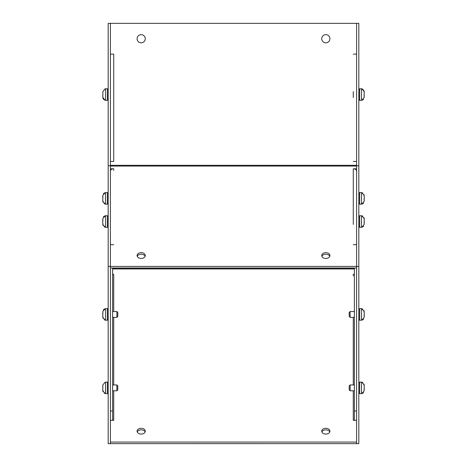 <?xml version="1.0" encoding="UTF-8"?>
<svg xmlns="http://www.w3.org/2000/svg" width="467" height="467" viewBox="0 0 467 467"><rect width="100%" height="100%" fill="white"/><g stroke="black" fill="none" stroke-linecap="round" stroke-linejoin="round"><path stroke-width="0.7" d="M137.082 38.738A4.092 4.092 0 0 1 141.174 34.646A4.092 4.092 0 0 1 145.266 38.738A4.092 4.092 0 0 1 141.174 42.83A4.092 4.092 0 0 1 137.082 38.738M321.734 38.738A4.092 4.092 0 0 1 325.826 34.646A4.092 4.092 0 0 1 329.918 38.738A4.092 4.092 0 0 1 325.826 42.83A4.092 4.092 0 0 1 321.734 38.738M141.174 252.659A4.092 2.895 180 0 1 145.266 255.554A4.092 2.895 180 0 1 141.174 258.449A4.092 2.895 180 0 1 137.082 255.554A4.092 2.895 180 0 1 141.174 252.659M137.234 256.336A4.092 2.895 180 0 1 141.174 254.229A4.092 2.895 180 0 1 145.114 256.336M325.826 252.659A4.092 2.895 180 0 1 329.918 255.554A4.092 2.895 180 0 1 325.826 258.449A4.092 2.895 180 0 1 321.734 255.554A4.092 2.895 180 0 1 325.826 252.659M321.886 256.336A4.092 2.895 180 0 1 325.826 254.229A4.092 2.895 180 0 1 329.766 256.336M356.601 54.125L353.28 54.125L356.601 54.125L356.601 23.35L110.399 23.35L110.399 54.125L113.72 54.125L110.399 54.125M356.601 161.442L353.28 161.442L356.601 161.442L356.601 166.071L110.399 166.071L110.399 165.289L356.601 165.289M110.399 161.442L113.72 161.442L110.399 161.442L110.399 165.289M356.601 244.679L353.28 244.673A3.322 2.353 -0 0 1 353.408 244.679M356.601 171.144A3.322 2.353 180 0 0 353.28 168.791L356.601 168.791M110.399 168.791L113.72 168.791A3.322 2.353 180 0 0 110.399 171.144M113.592 244.679A3.322 2.353 0 0 1 113.72 244.673L110.399 244.679M110.399 268.005L110.399 266.435L358.819 266.423L358.819 443.65L110.399 443.638L110.399 268.005L356.601 268.005L356.601 165.738L358.819 165.738L358.819 266.423M353.28 224.446L353.28 168.791M113.72 170.356L113.72 168.791M141.174 434.082A4.092 2.895 180 0 1 137.082 431.187A4.092 2.895 180 0 1 141.174 428.292A4.092 2.895 180 0 1 145.266 431.187A4.092 2.895 180 0 1 141.174 434.082M145.114 431.969A4.092 2.895 0 0 0 141.174 429.862A4.092 2.895 0 0 0 137.234 431.969M325.826 434.082A4.092 2.895 180 0 1 321.734 431.187A4.092 2.895 180 0 1 325.826 428.292A4.092 2.895 180 0 1 329.918 431.187A4.092 2.895 180 0 1 325.826 434.082M329.766 431.969A4.092 2.895 0 0 0 325.826 429.862A4.092 2.895 0 0 0 321.886 431.969M110.586 420.312A3.322 2.353 0 0 1 110.399 419.524M110.399 410.995L112.611 410.995L112.611 419.524A1.109 0.782 0 0 0 113.72 420.306L110.399 420.312M110.399 442.068L356.601 442.068M356.601 420.312L353.28 420.312A1.109 0.782 180 0 0 354.389 419.524L354.389 410.995L356.601 410.995M356.601 419.524A3.322 2.353 -0 0 1 356.414 420.312M354.389 273.609A1.109 0.782 -0 0 1 353.28 274.398L353.35 274.392M113.65 274.392L113.72 274.392A1.109 0.782 180 0 1 112.611 273.609M113.72 54.125L113.72 161.442M353.28 97.469L353.28 91.62M112.611 410.995L112.611 268.005M354.389 268.005L354.389 410.995M356.601 165.738L356.601 23.35L358.819 23.35L358.819 165.738M356.601 443.65L356.601 268.005M108.181 165.738L108.181 23.35L110.399 23.35L110.399 266.423L108.181 266.423L108.181 165.738L110.399 165.738M108.181 266.423L108.181 443.65L110.399 443.65M364.102 95.286L364.207 91.69L362.818 89.226L361.902 88.888L362.812 89.22M364.207 95.204L364.207 97.399L364.097 95.356M362.812 393.191L361.896 393.523L364.207 390.721L364.207 385.012L361.896 382.21L362.824 382.549M364.067 388.491L364.207 390.721M363.565 392.549L362.818 393.185M361.896 393.523L361.435 393.64L361.435 382.099L359.59 382.099L358.819 382.864M354.389 384.942L350.127 384.942L350.127 390.791L354.389 390.791M350.127 384.942L349.199 385.865L349.199 389.869L350.127 390.791M361.435 382.099L361.896 382.21M364.044 384.043L364.207 386.764M362.812 226.845L361.896 227.178L364.207 224.376L364.207 218.667L361.896 215.865L362.824 216.203M364.067 222.146L364.207 224.376M363.565 226.203L362.818 226.839M361.896 227.178L361.435 227.289L361.435 215.748L359.59 215.748L358.819 216.519M361.435 215.748L361.896 215.865M364.044 217.698L364.207 220.412M364.091 95.466L364.207 91.69L361.896 88.812L359.59 88.777L358.819 89.541L359.59 88.777L359.59 100.317L358.819 99.547L359.59 100.317L361.435 100.317L361.435 88.777M363.565 99.226L362.818 99.862M362.812 99.868L361.435 100.317M361.896 100.201L364.207 97.399M364.044 90.721L364.207 93.435M102.898 93.803L102.793 97.399L103.435 99.226L105.104 100.201L104.188 99.868M102.898 387.125L102.793 385.012L105.104 382.21L102.793 385.012L102.793 390.721L105.104 393.523L104.176 393.185M105.104 382.21L105.565 382.099L105.565 393.64L107.41 393.64L108.181 392.87M112.611 390.791L116.873 390.791L116.873 384.942L112.611 384.942M116.873 390.791L117.801 389.869L117.801 385.865L116.873 384.942M105.565 393.64L105.104 393.523M102.956 391.69L102.793 388.976M104.188 216.198L105.104 215.865L102.793 218.667L102.793 224.376L105.104 227.178L104.176 226.839M102.933 220.897L102.793 218.667M103.435 216.84L104.182 216.203M105.104 215.865L105.565 215.748L105.565 227.289L107.41 227.289L108.181 226.524M105.565 227.289L105.104 227.178M102.956 225.345L102.793 222.631M102.909 93.622L102.793 97.399L105.104 100.277L107.41 100.317L108.181 99.547L107.41 100.317L107.41 88.777L108.181 89.541L107.41 88.777L105.565 88.777L105.565 100.317M102.933 93.92L102.793 91.69L105.104 88.812L105.565 88.777L105.104 88.812M105.104 88.888L102.793 91.69L102.903 93.733M102.956 98.368L102.793 95.653M104.188 309.119L105.104 308.78L102.793 311.582L102.793 317.297L105.104 320.099L104.176 319.761M102.933 313.812L102.793 311.582M103.435 309.755L104.182 309.119M105.104 308.78L105.565 308.669L105.565 320.21L107.41 320.21L108.181 319.44M112.611 317.362L116.873 317.362L116.873 311.518L112.611 311.518M116.873 317.362L117.801 316.439L117.801 312.441L116.873 311.518M105.565 320.21L105.104 320.099M102.956 318.266L102.793 315.546M104.188 193.064L105.104 192.731L102.793 195.533L102.793 201.242L105.104 204.044L104.176 203.705M102.933 197.763L102.793 195.533M103.435 193.706L104.182 193.069M105.104 192.731L105.565 192.614L105.565 204.155L107.41 204.155L108.181 203.39M105.565 204.155L105.104 204.044M102.956 202.211L102.793 199.497M362.812 319.761L361.896 320.099L364.207 317.297L364.207 311.582L361.896 308.78L362.824 309.119M364.067 315.067L364.207 317.297M363.565 319.124L362.818 319.761M361.896 320.099L361.435 320.21L361.435 308.669L359.59 308.669L358.819 309.44M354.389 311.518L350.127 311.518L350.127 317.362L354.389 317.362M350.127 311.518L349.199 312.441L349.199 316.439L350.127 317.362M361.435 308.669L361.896 308.78M364.044 310.613L364.207 313.334M362.812 203.711L361.896 204.044L364.207 201.242L364.207 195.533L361.896 192.731L362.824 193.069M364.067 199.012L364.207 201.242M363.565 203.069L362.818 203.705M361.896 204.044L361.435 204.155L361.435 192.614L359.59 192.614L358.819 193.385M361.435 192.614L361.896 192.731M364.044 194.564L364.207 197.278M353.28 275.962L353.28 274.398M353.28 317.362L353.28 384.942L353.28 317.362M353.28 390.791L353.28 420.306L353.28 390.791M113.72 420.306L113.72 390.791M113.72 384.942L113.72 317.362M113.72 311.518L113.72 274.398M112.611 268.957L354.389 268.957M354.389 268.169L112.611 268.169M353.28 170.356L353.28 195.463M353.28 201.312L353.28 218.597M361.435 393.64L359.59 393.64L359.59 382.099M361.435 227.289L359.59 227.289L359.59 215.748M105.565 382.099L107.41 382.099L107.41 393.64M105.565 215.748L107.41 215.748L107.41 227.289M105.565 308.669L107.41 308.669L107.41 320.21M105.565 192.614L107.41 192.614L107.41 204.155M361.435 320.21L359.59 320.21L359.59 308.669M361.435 204.155L359.59 204.155L359.59 192.614M359.59 393.64L358.819 392.87M359.59 227.289L358.819 226.524M107.41 382.099L108.181 382.864M107.41 215.748L108.181 216.519M107.41 308.669L108.181 309.44M107.41 192.614L108.181 193.385M359.59 320.21L358.819 319.44M359.59 204.155L358.819 203.39"/></g></svg>
